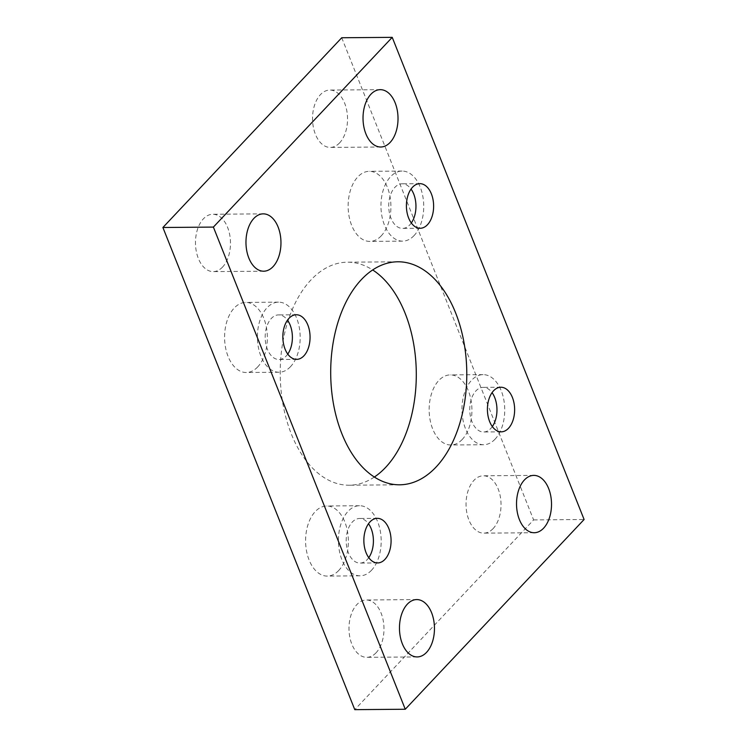 <?xml version="1.0" encoding="UTF-8"?>
<svg xmlns="http://www.w3.org/2000/svg" width="747" height="747" viewBox="0 0 747 747"><rect width="100%" height="100%" fill="white"/><g stroke="black" fill="none" stroke-linecap="round" stroke-linejoin="round"><path stroke-width="0.56" stroke-dasharray="3.73 2.8" d="M374.331 477.053A111.508 68.042 -90.5 0 1 349.148 485.214A111.508 68.042 -90.5 0 1 283.188 405.425A111.508 68.042 -90.5 0 1 310.948 279.948A111.508 68.042 -90.5 0 1 347.364 262.197A111.508 68.042 -90.5 0 1 372.669 269.947M376.077 652.766A28.675 17.498 -90.5 0 1 366.712 657.332A28.675 17.498 -90.5 0 1 349.745 636.817A28.675 17.498 -90.5 0 1 356.889 604.556A28.675 17.498 -90.5 0 1 366.254 599.99A28.675 17.498 -90.5 0 1 383.211 620.505A28.675 17.498 -90.5 0 1 376.077 652.766M339.633 142.854A28.675 17.498 -90.5 0 1 330.267 147.42A28.675 17.498 -90.5 0 1 313.301 126.897A28.675 17.498 -90.5 0 1 320.444 94.636A28.675 17.498 -90.5 0 1 329.81 90.07A28.675 17.498 -90.5 0 1 346.767 110.584A28.675 17.498 -90.5 0 1 339.633 142.854M222.578 267.043A28.675 17.498 -90.5 0 1 213.212 271.609A28.675 17.498 -90.5 0 1 196.246 251.095A28.675 17.498 -90.5 0 1 203.389 218.834A28.675 17.498 -90.5 0 1 212.755 214.268A28.675 17.498 -90.5 0 1 229.712 234.782A28.675 17.498 -90.5 0 1 222.578 267.043M493.132 528.577A28.675 17.498 -90.5 0 1 483.767 533.143A28.675 17.498 -90.5 0 1 466.8 512.629A28.675 17.498 -90.5 0 1 473.943 480.358A28.675 17.498 -90.5 0 1 483.309 475.792A28.675 17.498 -90.5 0 1 500.266 496.307A28.675 17.498 -90.5 0 1 493.132 528.577M462.272 439.404A35.044 21.383 -90.5 0 1 450.824 444.988A35.044 21.383 -90.5 0 1 430.095 419.917A35.044 21.383 -90.5 0 1 438.816 380.475A35.044 21.383 -90.5 0 1 450.264 374.901A35.044 21.383 -90.5 0 1 470.993 399.972A35.044 21.383 -90.5 0 1 462.272 439.404M495.084 439.143A35.044 21.383 -90.5 0 1 483.636 444.726A35.044 21.383 -90.5 0 1 462.907 419.655A35.044 21.383 -90.5 0 1 471.628 380.214A35.044 21.383 -90.5 0 1 483.076 374.639A35.044 21.383 -90.5 0 1 503.805 399.71A35.044 21.383 -90.5 0 1 495.084 439.143M492.329 426.574A22.298 13.605 -90.5 0 1 490.816 428.433A22.298 13.605 -90.5 0 1 483.533 431.981A22.298 13.605 -90.5 0 1 470.349 416.023A22.298 13.605 -90.5 0 1 475.895 390.933A22.298 13.605 -90.5 0 1 483.178 387.376A22.298 13.605 -90.5 0 1 492.058 392.651M381.259 235.828A35.044 21.383 -90.5 0 1 369.812 241.412A35.044 21.383 -90.5 0 1 349.082 216.341A35.044 21.383 -90.5 0 1 357.804 176.899A35.044 21.383 -90.5 0 1 369.251 171.324A35.044 21.383 -90.5 0 1 389.981 196.396A35.044 21.383 -90.5 0 1 381.259 235.828M414.071 235.566A35.044 21.383 -90.5 0 1 402.624 241.15A35.044 21.383 -90.5 0 1 381.894 216.079A35.044 21.383 -90.5 0 1 390.616 176.637A35.044 21.383 -90.5 0 1 402.063 171.063A35.044 21.383 -90.5 0 1 422.793 196.134A35.044 21.383 -90.5 0 1 414.071 235.566M411.317 222.998A22.298 13.605 -90.5 0 1 409.804 224.856A22.298 13.605 -90.5 0 1 402.521 228.405A22.298 13.605 -90.5 0 1 389.327 212.447A22.298 13.605 -90.5 0 1 394.883 187.357A22.298 13.605 -90.5 0 1 402.166 183.799A22.298 13.605 -90.5 0 1 411.046 189.075M257.696 366.926A35.044 21.383 -90.5 0 1 246.258 372.51A35.044 21.383 -90.5 0 1 225.519 347.43A35.044 21.383 -90.5 0 1 234.25 307.997A35.044 21.383 -90.5 0 1 245.688 302.414A35.044 21.383 -90.5 0 1 266.427 327.494A35.044 21.383 -90.5 0 1 257.696 366.926M290.518 366.665A35.044 21.383 -90.5 0 1 279.07 372.239A35.044 21.383 -90.5 0 1 258.341 347.168A35.044 21.383 -90.5 0 1 267.062 307.736A35.044 21.383 -90.5 0 1 278.51 302.152A35.044 21.383 -90.5 0 1 299.239 327.223A35.044 21.383 -90.5 0 1 290.518 366.665M287.754 354.087A22.298 13.605 -90.5 0 1 286.25 355.945A22.298 13.605 -90.5 0 1 278.967 359.503A22.298 13.605 -90.5 0 1 265.773 343.545A22.298 13.605 -90.5 0 1 271.329 318.446A22.298 13.605 -90.5 0 1 278.612 314.898A22.298 13.605 -90.5 0 1 287.483 320.164M338.708 570.503A35.044 21.383 -90.5 0 1 327.27 576.086A35.044 21.383 -90.5 0 1 306.531 551.006A35.044 21.383 -90.5 0 1 315.262 511.574A35.044 21.383 -90.5 0 1 326.71 505.99A35.044 21.383 -90.5 0 1 347.439 531.07A35.044 21.383 -90.5 0 1 338.708 570.503M371.53 570.241A35.044 21.383 -90.5 0 1 360.082 575.816A35.044 21.383 -90.5 0 1 339.353 550.744A35.044 21.383 -90.5 0 1 348.074 511.312A35.044 21.383 -90.5 0 1 359.522 505.728A35.044 21.383 -90.5 0 1 380.251 530.8A35.044 21.383 -90.5 0 1 371.53 570.241M368.775 557.664A22.298 13.605 -90.5 0 1 367.263 559.522A22.298 13.605 -90.5 0 1 359.979 563.079A22.298 13.605 -90.5 0 1 346.785 547.121A22.298 13.605 -90.5 0 1 352.341 522.022A22.298 13.605 -90.5 0 1 359.624 518.474A22.298 13.605 -90.5 0 1 368.495 523.74M341.734 37.752L533.61 519.912L354.778 709.65M533.61 519.912L584.098 519.501M399.636 484.803L349.148 485.214M417.19 656.93L366.712 657.332M380.746 147.01L330.267 147.42M263.691 271.208L213.212 271.609M534.245 532.732L483.767 533.143M483.636 444.726L450.824 444.988M501.209 431.841L483.533 431.981M402.624 241.15L369.812 241.412M420.197 228.265L402.521 228.405M279.07 372.239L246.258 372.51M296.634 359.363L278.967 359.503M360.082 575.816L327.27 576.086M377.646 562.939L359.979 563.079M377.291 518.334L359.624 518.474M359.522 505.728L326.71 505.99M296.279 314.758L278.612 314.898M278.51 302.152L245.688 302.414M419.833 183.659L402.166 183.799M402.063 171.063L369.251 171.324M500.845 387.235L483.178 387.376M483.076 374.639L450.264 374.901M533.788 475.391L483.309 475.792M263.233 213.857L212.755 214.268M380.288 89.668L329.81 90.07M416.733 599.58L366.254 599.99M397.852 261.786L347.364 262.197"/><path stroke-width="1.12" d="M372.669 269.947A111.508 68.042 -90.5 0 1 415.911 362.743A111.508 68.042 -90.5 0 1 385.564 467.454A111.508 68.042 -90.5 0 1 374.331 477.053M436.052 467.052A111.508 68.042 -90.5 0 1 399.636 484.803A111.508 68.042 -90.5 0 1 333.676 405.023A111.508 68.042 -90.5 0 1 361.436 279.546A111.508 68.042 -90.5 0 1 397.852 261.786A111.508 68.042 -90.5 0 1 463.812 341.575A111.508 68.042 -90.5 0 1 436.052 467.052M426.556 652.364A28.675 17.498 -90.5 0 1 417.19 656.93A28.675 17.498 -90.5 0 1 400.233 636.416A28.675 17.498 -90.5 0 1 407.367 604.146A28.675 17.498 -90.5 0 1 416.733 599.58A28.675 17.498 -90.5 0 1 433.699 620.103A28.675 17.498 -90.5 0 1 426.556 652.364M390.111 142.444A28.675 17.498 -90.5 0 1 380.746 147.01A28.675 17.498 -90.5 0 1 363.789 126.495A28.675 17.498 -90.5 0 1 370.923 94.234A28.675 17.498 -90.5 0 1 380.288 89.668A28.675 17.498 -90.5 0 1 397.255 110.182A28.675 17.498 -90.5 0 1 390.111 142.444M273.057 266.642A28.675 17.498 -90.5 0 1 263.691 271.208A28.675 17.498 -90.5 0 1 246.734 250.693A28.675 17.498 -90.5 0 1 253.868 218.423A28.675 17.498 -90.5 0 1 263.233 213.857A28.675 17.498 -90.5 0 1 280.2 234.371A28.675 17.498 -90.5 0 1 273.057 266.642M543.611 528.166A28.675 17.498 -90.5 0 1 534.245 532.732A28.675 17.498 -90.5 0 1 517.288 512.218A28.675 17.498 -90.5 0 1 524.422 479.957A28.675 17.498 -90.5 0 1 533.788 475.391A28.675 17.498 -90.5 0 1 550.754 495.905A28.675 17.498 -90.5 0 1 543.611 528.166M508.492 428.292A22.298 13.605 -90.5 0 1 501.209 431.841A22.298 13.605 -90.5 0 1 488.015 415.883A22.298 13.605 -90.5 0 1 493.562 390.784A22.298 13.605 -90.5 0 1 500.845 387.235A22.298 13.605 -90.5 0 1 514.039 403.193A22.298 13.605 -90.5 0 1 508.492 428.292M427.48 224.716A22.298 13.605 -90.5 0 1 420.197 228.265A22.298 13.605 -90.5 0 1 407.003 212.307A22.298 13.605 -90.5 0 1 412.549 187.217A22.298 13.605 -90.5 0 1 419.833 183.659A22.298 13.605 -90.5 0 1 433.027 199.617A22.298 13.605 -90.5 0 1 427.48 224.716M303.917 355.805A22.298 13.605 -90.5 0 1 296.634 359.363A22.298 13.605 -90.5 0 1 283.44 343.405A22.298 13.605 -90.5 0 1 288.996 318.306A22.298 13.605 -90.5 0 1 296.279 314.758A22.298 13.605 -90.5 0 1 309.473 330.716A22.298 13.605 -90.5 0 1 303.917 355.805M384.929 559.382A22.298 13.605 -90.5 0 1 377.646 562.939A22.298 13.605 -90.5 0 1 364.452 546.981A22.298 13.605 -90.5 0 1 370.008 521.882A22.298 13.605 -90.5 0 1 377.291 518.334A22.298 13.605 -90.5 0 1 390.485 534.292A22.298 13.605 -90.5 0 1 384.929 559.382M584.098 519.501L405.266 709.248L213.39 227.088L392.222 37.35L584.098 519.501M213.39 227.088L162.902 227.499L354.778 709.65L405.266 709.248M162.902 227.499L341.734 37.752L392.222 37.35M368.495 523.74A22.298 13.605 -90.5 0 1 368.775 557.664M287.483 320.164A22.298 13.605 -90.5 0 1 287.754 354.087M411.046 189.075A22.298 13.605 -90.5 0 1 411.317 222.998M492.058 392.651A22.298 13.605 -90.5 0 1 492.329 426.574"/></g></svg>
